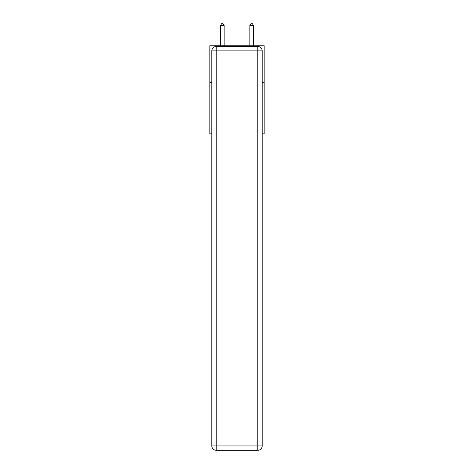 <?xml version="1.0" encoding="UTF-8"?>
<svg xmlns="http://www.w3.org/2000/svg" width="474" height="474" viewBox="0 0 474 474"><rect width="100%" height="100%" fill="white"/><g stroke="black" fill="none" stroke-linecap="round" stroke-linejoin="round"><path stroke-width="0.71" d="M211.819 82.464L209.834 82.464L209.834 45.753L264.166 45.753L264.166 133.858L262.181 133.858M209.834 82.464L209.834 133.858L211.819 133.858M264.166 82.464L262.181 82.464M211.819 445.898A4.402 4.402 0 0 0 216.221 450.3L216.221 445.898L257.779 445.898L257.779 50.896L216.221 50.896L216.221 445.898L211.819 445.898L211.819 50.896L216.221 50.896L216.221 46.488L257.779 46.488A4.402 4.402 0 0 1 262.181 50.896L262.181 445.898A4.402 4.402 0 0 1 257.779 450.3L216.221 450.3A4.402 4.402 0 0 1 211.819 445.898A4.402 4.402 0 0 0 216.221 450.3M216.221 46.488A4.402 4.402 0 0 0 211.819 50.896A4.402 4.402 0 0 1 216.221 46.488M224.149 45.753L224.149 25.608L220.481 25.608L220.481 45.753M220.481 25.608L221.583 23.7L223.053 23.7L224.149 25.608M253.519 45.753L253.519 25.608L249.851 25.608L249.851 45.753M249.851 25.608L250.947 23.7L252.417 23.7L253.519 25.608M257.779 450.3A4.402 4.402 0 0 0 262.181 445.898L257.779 445.898L257.779 450.3M262.181 50.896A4.402 4.402 0 0 0 257.779 46.488L257.779 50.896L262.181 50.896"/></g></svg>
